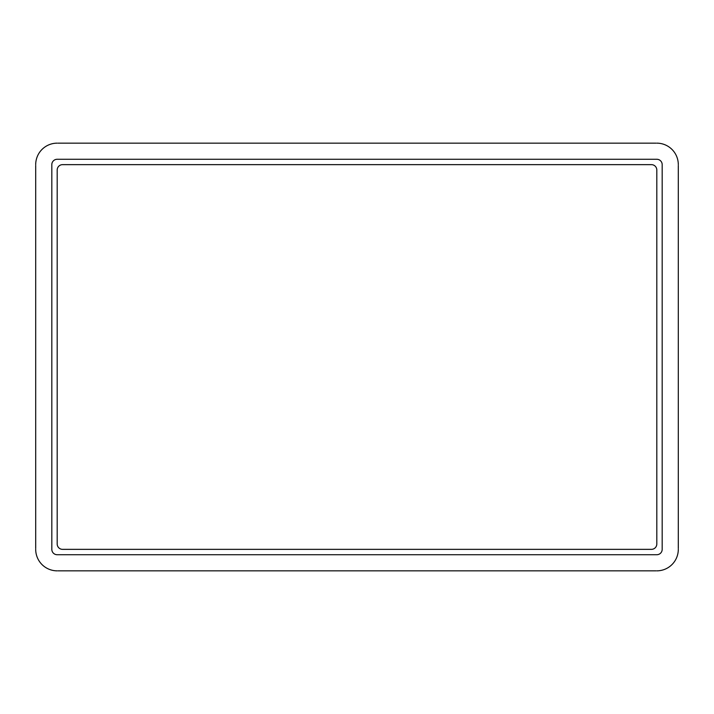 <?xml version="1.0" encoding="UTF-8"?>
<svg xmlns="http://www.w3.org/2000/svg" width="714" height="714" viewBox="0 0 714 714"><rect width="100%" height="100%" fill="white"/><g stroke="black" fill="none" stroke-linecap="round" stroke-linejoin="round"><path stroke-width="1.07" d="M678.3 548.548L678.3 165.452M35.7 165.452L35.7 548.548M656.005 143.157L57.995 143.157M57.995 570.843L656.005 570.843M62.564 164.648A5.373 5.373 0 0 0 57.191 170.021L57.191 543.979A5.373 5.373 0 0 0 62.564 549.352L651.436 549.352A5.373 5.373 0 0 0 656.809 543.979L656.809 170.021A5.373 5.373 0 0 0 651.436 164.648L62.564 164.648M662.181 164.648A5.373 5.373 0 0 0 656.809 159.276L57.191 159.276A5.373 5.373 0 0 0 51.819 164.648L51.819 549.352A5.373 5.373 0 0 0 57.191 554.724L656.809 554.724A5.373 5.373 0 0 0 662.181 549.352L662.181 164.648M678.3 164.648A21.491 21.491 0 0 0 656.809 143.157M57.191 143.157A21.491 21.491 0 0 0 35.7 164.648M35.7 549.352A21.491 21.491 0 0 0 57.191 570.843M656.809 570.843A21.491 21.491 0 0 0 678.3 549.352"/></g></svg>
